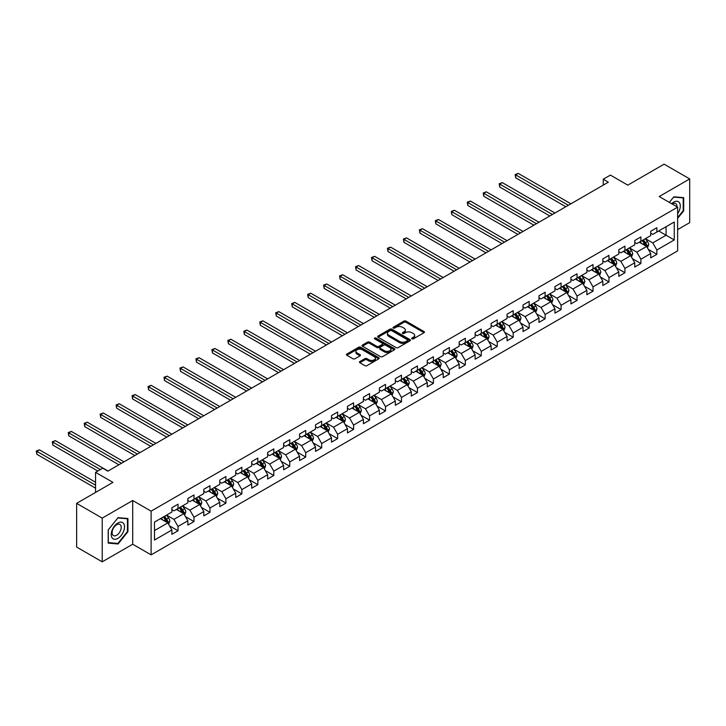 <?xml version="1.0" encoding="UTF-8"?>
<svg xmlns="http://www.w3.org/2000/svg" width="726" height="726" viewBox="0 0 726 726"><rect width="100%" height="100%" fill="white"/><g stroke="black" fill="none" stroke-linecap="round" stroke-linejoin="round"><path stroke-width="1.09" d="M411.941 338.86A0.998 0.572 0 0 0 413.348 338.86L424.02 332.699A1.425 0.817 0 0 0 424.438 332.118A1.425 0.817 0 0 0 424.02 331.537L405.943 321.101A1.425 0.817 0 0 0 403.937 321.101L393.265 327.263A0.998 0.572 0 0 0 394.672 328.07L396.051 327.272A4.547 2.623 0 0 1 402.476 327.272L403.983 328.143A4.547 2.623 0 0 1 405.317 330.003A4.547 2.623 0 0 1 403.983 331.855L402.603 332.653A0.998 0.572 0 0 0 404.01 333.461L405.389 332.671A4.547 2.623 0 0 1 411.824 332.671L413.33 333.533A4.547 2.623 0 0 1 414.655 335.394A4.547 2.623 0 0 1 413.33 337.245L411.941 338.044A0.998 0.572 0 0 0 411.941 338.86L411.941 338.044M359.851 361.575A1.425 0.817 0 0 0 359.434 362.147A1.425 0.817 0 0 0 359.851 362.728L364.924 365.659A1.425 0.817 0 0 0 366.929 365.659L378.781 358.816A1.425 0.817 0 0 0 379.199 358.236A1.425 0.817 0 0 0 378.781 357.655L360.704 347.219A1.425 0.817 0 0 0 358.689 347.219L346.846 354.061A1.425 0.817 0 0 0 346.429 354.642A1.425 0.817 0 0 0 346.846 355.223L352.972 358.762A1.425 0.817 0 0 0 354.978 358.762L360.051 355.831A1.425 0.817 0 0 0 360.468 355.25A1.425 0.817 0 0 0 360.051 354.669L357.01 352.918A3.802 2.196 0 0 1 355.894 351.366A3.802 2.196 0 0 1 358.245 349.342A3.802 2.196 0 0 1 362.383 349.814L374.28 356.684A3.802 2.196 0 0 1 375.396 358.236A3.802 2.196 0 0 1 373.055 360.259A3.802 2.196 0 0 1 368.908 359.787L366.929 358.644A1.425 0.817 0 0 0 364.924 358.644L359.851 361.575L359.851 362.728L364.924 359.824L364.924 358.644M677.63 229.616L689.7 222.646L689.7 178.932L664.118 164.167L627.799 185.139L610.403 175.093L603.242 179.231L608.361 182.181L107.838 471.156L102.72 468.206L95.56 472.336L95.56 492.428M102.212 518.119L102.212 561.833L132.704 544.228L132.704 500.513L102.212 518.119L76.629 503.354L112.957 482.382L95.56 472.336M132.704 500.513L151.117 511.149L677.63 207.173L677.63 250.887L151.117 554.864L151.117 511.149M689.7 178.932L659.208 196.537L677.63 207.173M396.151 347.627A1.425 0.817 0 0 0 398.166 347.627L410.009 340.784A1.425 0.817 0 0 0 410.426 340.204A1.425 0.817 0 0 0 410.009 339.623L391.931 329.187A1.425 0.817 0 0 0 389.926 329.187L378.074 336.029A1.425 0.817 0 0 0 377.656 336.61A1.425 0.817 0 0 0 378.074 337.191L396.151 347.627M375.006 339.069A0.998 0.572 0 0 1 376.014 339.214L376.014 338.035L394.399 348.643A1.425 0.817 0 0 1 394.808 349.224A1.425 0.817 0 0 1 394.399 349.805L382.548 356.638A1.425 0.817 0 0 1 380.533 356.638L362.455 346.202L367.528 343.298L367.528 342.118L362.455 345.05A1.425 0.817 0 0 0 362.047 345.63A1.425 0.817 0 0 0 362.455 346.202L362.455 345.05M367.528 343.298A1.425 0.817 0 0 1 369.543 343.298L369.543 342.118A1.425 0.817 0 0 0 367.528 342.118M369.543 342.118L376.867 346.347A1.425 0.817 0 0 0 378.881 346.347L382.248 344.405A1.425 0.817 0 0 0 382.656 343.825A1.425 0.817 0 0 0 382.248 343.253L374.607 338.842A0.998 0.572 0 0 1 376.014 338.035M102.212 561.833L76.629 547.068L76.629 503.354M169.485 525.833L178.024 530.76L178.024 526.45L187.852 520.778L187.852 525.089L193.987 521.549L193.987 517.23L203.806 511.567L203.806 515.877L209.95 512.329L209.95 508.018L219.769 502.347L219.769 506.657L225.913 503.118L225.913 498.807L235.732 493.135L235.732 497.446L241.867 493.898L241.867 489.587L251.695 483.915L251.695 488.226L257.83 484.687L257.83 480.376L267.649 474.704L267.649 479.015L273.793 475.466L273.793 471.156L283.612 465.484L283.612 469.804L289.756 466.255L289.756 461.945L299.575 456.273L299.575 460.583L305.719 457.044L305.719 452.725L315.538 447.062L315.538 451.372L321.672 447.824L321.672 443.513L331.501 437.842L331.501 442.152L337.635 438.613L337.635 434.302L347.455 428.63L347.455 432.941L353.598 429.393L353.598 425.082L363.417 419.41L363.417 423.721L369.561 420.182L369.561 415.871L379.38 410.199L379.38 414.51L385.515 410.961L385.515 406.651L395.343 400.979L395.343 405.299L401.478 401.75L401.478 397.44L411.306 391.768L411.306 396.078L417.441 392.539L417.441 388.219L427.26 382.557L427.26 386.867L433.404 383.319L433.404 379.008L443.223 373.336L443.223 377.647L449.367 374.108L449.367 369.797L459.186 364.125L459.186 368.436L465.321 364.888L465.321 360.577L475.149 354.905L475.149 359.216L481.284 355.676L481.284 351.366L491.112 345.694L491.112 350.005L497.246 346.456L497.246 342.146L507.066 336.474L507.066 340.793L513.209 337.245L513.209 332.935L523.029 327.263L523.029 331.573L529.172 328.034L529.172 323.714L538.991 318.052L538.991 322.362L545.126 318.814L545.126 314.503L554.954 308.831L554.954 313.142L561.089 309.603L561.089 305.292L570.917 299.62L570.917 303.931L577.052 300.382L577.052 296.072L586.871 290.4L586.871 294.711L593.015 291.171L593.015 286.861L602.834 281.189L602.834 285.5L608.978 281.951L608.978 277.641L618.797 271.969L618.797 276.288L624.932 272.74L624.932 268.429L634.76 262.758L634.76 267.068L640.895 263.529L640.895 259.209L650.714 253.546L650.714 257.857L656.858 254.309L656.858 249.998L674.254 239.952L674.254 222.002L666.069 226.721L666.069 235.233L674.254 239.952M178.024 530.76L171.89 534.309L171.89 529.989L154.493 540.035L154.493 522.076L171.89 512.039L171.89 507.719L178.024 504.18L178.024 508.49L187.852 502.819L187.852 498.508L193.987 494.96L193.987 499.279L203.806 493.607L203.806 489.297L209.95 485.748L209.95 490.059L219.769 484.387L219.769 480.077L225.913 476.537L225.913 480.848L235.732 475.176L235.732 470.865L241.867 467.317L241.867 471.628L251.695 465.956L251.695 461.645L257.83 458.106L257.83 462.417L267.649 456.745L267.649 452.434L273.793 448.886L273.793 453.196L283.612 447.534L283.612 443.214L289.756 439.675L289.756 443.985L299.575 438.313L299.575 434.003L305.719 430.454L305.719 434.774L315.538 429.102L315.538 424.792L321.672 421.243L321.672 425.554L331.501 419.882L331.501 415.571L337.635 412.032L337.635 416.343L347.455 410.671L347.455 406.36L353.598 402.812L353.598 407.123L363.417 401.451L363.417 397.14L369.561 393.601L369.561 397.912L379.38 392.24L379.38 387.929L385.515 384.381L385.515 388.691L395.343 383.029L395.343 378.709L401.478 375.17L401.478 379.48L411.306 373.808L411.306 369.498L417.441 365.949L417.441 370.269L427.26 364.597L427.26 360.287L433.404 356.738L433.404 361.049L443.223 355.377L443.223 351.066L449.367 347.527L449.367 351.838L459.186 346.166L459.186 341.855L465.321 338.307L465.321 342.618L475.149 336.946L475.149 332.635L481.284 329.096L481.284 333.406L491.112 327.735L491.112 323.424L497.246 319.876L497.246 324.186L507.066 318.523L507.066 314.204L513.209 310.664L513.209 314.975L523.029 309.303L523.029 304.993L529.172 301.444L529.172 305.764L538.991 300.092L538.991 295.781L545.126 292.233L545.126 296.544L554.954 290.872L554.954 286.561L561.089 283.022L561.089 287.333L570.917 281.661L570.917 277.35L577.052 273.802L577.052 278.112L586.871 272.441L586.871 268.13L593.015 264.591L593.015 268.901L602.834 263.229L602.834 258.919L608.978 255.37L608.978 259.681L618.797 254.018L618.797 249.699L624.932 246.159L624.932 250.47L634.76 244.798L634.76 240.487L640.895 236.939L640.895 241.259L650.714 235.587L650.714 231.276L656.858 227.728L656.858 232.039L674.254 222.002M176.391 509.434L183.76 513.69L173.931 519.362L166.563 515.106M171.89 509.67L173.931 510.85L178.024 508.49M173.931 519.362L178.024 526.45M183.76 513.69L187.852 520.778M192.354 500.223L199.714 504.47L189.894 510.142L182.525 505.895M187.852 500.459L189.894 501.639L193.987 499.279M189.894 510.142L193.987 517.23M199.714 504.47L203.806 511.567M208.308 491.003L215.676 495.259L205.857 500.931L198.488 496.675M203.806 491.239L205.857 492.428L209.95 490.059M205.857 500.931L209.95 508.018M215.676 495.259L219.769 502.347M224.27 481.792L231.639 486.048L221.82 491.711L214.451 487.464M219.769 482.028L221.82 483.207L225.913 480.848M221.82 491.711L225.913 498.807M231.639 486.048L235.732 493.135M240.233 472.572L247.602 476.828L237.774 482.5L230.414 478.243M235.732 472.817L237.774 473.996L241.867 471.628M237.774 482.5L241.867 489.587M247.602 476.828L251.695 483.915M256.196 463.36L263.556 467.617L253.737 473.288L246.368 469.032M251.695 463.596L253.737 464.776L257.83 462.417M253.737 473.288L257.83 480.376M263.556 467.617L267.649 474.704M272.159 454.149L279.519 458.396L269.7 464.068L262.331 459.821M267.649 454.385L269.7 455.565L273.793 453.196M269.7 464.068L273.793 471.156M279.519 458.396L283.612 465.484M288.113 444.929L295.482 449.185L285.663 454.857L278.294 450.601M283.612 445.165L285.663 446.345L289.756 443.985M285.663 454.857L289.756 461.945M295.482 449.185L299.575 456.273M304.076 435.718L311.445 439.965L301.626 445.637L294.257 441.39M299.575 435.954L301.626 437.134L305.719 434.774M301.626 445.637L305.719 452.725M311.445 439.965L315.538 447.062M320.039 426.498L327.408 430.754L317.58 436.426L310.22 432.17M315.538 426.734L317.58 427.923L321.672 425.554M317.58 436.426L321.672 443.513M327.408 430.754L331.501 437.842M336.002 417.287L343.362 421.543L333.543 427.206L326.174 422.959M331.501 417.523L333.543 418.702L337.635 416.343M333.543 427.206L337.635 434.302M343.362 421.543L347.455 428.63M351.956 408.066L359.325 412.323L349.505 417.995L342.137 413.738M347.455 408.311L349.505 409.491L353.598 407.123M349.505 417.995L353.598 425.082M359.325 412.323L363.417 419.41M367.919 398.855L375.288 403.111L365.468 408.783L358.1 404.527M363.417 399.091L365.468 400.271L369.561 397.912M365.468 408.783L369.561 415.871M375.288 403.111L379.38 410.199M383.882 389.644L391.25 393.891L381.431 399.563L374.062 395.316M379.38 389.88L381.431 391.06L385.515 388.691M381.431 399.563L385.515 406.651M391.25 393.891L395.343 400.979M399.844 380.424L407.213 384.68L397.385 390.352L390.025 386.096M395.343 380.66L397.385 381.84L401.478 379.48M397.385 390.352L401.478 397.44M407.213 384.68L411.306 391.768M415.807 371.213L423.167 375.46L413.348 381.132L405.979 376.885M411.306 371.449L413.348 372.629L417.441 370.269M413.348 381.132L417.441 388.219M423.167 375.46L427.26 382.557M431.761 361.993L439.13 366.249L429.311 371.921L421.942 367.665M427.26 362.229L429.311 363.417L433.404 361.049M429.311 371.921L433.404 379.008M439.13 366.249L443.223 373.336M447.724 352.782L455.093 357.038L445.274 362.701L437.905 358.453M443.223 353.017L445.274 354.197L449.367 351.838M445.274 362.701L449.367 369.797M455.093 357.038L459.186 364.125M463.687 343.561L471.056 347.818L461.228 353.489L453.868 349.233M459.186 343.806L461.228 344.986L465.321 342.618M461.228 353.489L465.321 360.577M471.056 347.818L475.149 354.905M479.65 334.35L487.019 338.606L477.191 344.278L469.822 340.022M475.149 334.586L477.191 335.766L481.284 333.406M477.191 344.278L481.284 351.366M487.019 338.606L491.112 345.694M495.613 325.139L502.973 329.386L493.154 335.058L485.785 330.811M491.112 325.375L493.154 326.555L497.246 324.186M493.154 335.058L497.246 342.146M502.973 329.386L507.066 336.474M511.567 315.919L518.936 320.175L509.117 325.847L501.748 321.591M507.066 316.155L509.117 317.335L513.209 314.975M509.117 325.847L513.209 332.935M518.936 320.175L523.029 327.263M527.53 306.708L534.899 310.955L525.08 316.627L517.711 312.38M523.029 306.944L525.08 308.123L529.172 305.764M525.08 316.627L529.172 323.714M534.899 310.955L538.991 318.052M543.493 297.488L550.862 301.744L541.033 307.416L533.674 303.159M538.991 297.724L541.033 298.912L545.126 296.544M541.033 307.416L545.126 314.503M550.862 301.744L554.954 308.831M559.456 288.276L566.825 292.533L556.996 298.195L549.627 293.948M554.954 288.512L556.996 289.692L561.089 287.333M556.996 298.195L561.089 305.292M566.825 292.533L570.917 299.62M575.419 279.056L582.778 283.312L572.959 288.984L565.59 284.728M570.917 279.301L572.959 280.481L577.052 278.112M572.959 288.984L577.052 296.072M582.778 283.312L586.871 290.4M591.372 269.845L598.741 274.101L588.922 279.773L581.553 275.517M586.871 270.081L588.922 271.261L593.015 268.901M588.922 279.773L593.015 286.861M598.741 274.101L602.834 281.189M607.335 260.634L614.704 264.881L604.885 270.553L597.516 266.297M602.834 260.87L604.885 262.05L608.978 259.681M604.885 270.553L608.978 277.641M614.704 264.881L618.797 271.969M623.298 251.414L630.667 255.67L620.839 261.342L613.479 257.086M618.797 251.65L620.839 252.83L624.932 250.47M620.839 261.342L624.932 268.429M630.667 255.67L634.76 262.758M639.261 242.203L646.63 246.45L636.802 252.122L629.433 247.875M634.76 242.439L636.802 243.618L640.895 241.259M636.802 252.122L640.895 259.209M646.63 246.45L650.714 253.546M658.7 230.977L666.069 235.233L652.765 242.911L645.396 238.654M650.714 233.218L652.765 234.407L656.858 232.039M652.765 242.911L656.858 249.998M132.704 544.228L151.117 554.864M603.242 179.231L603.242 185.139M154.493 530.588L167.797 522.902L160.428 518.654M167.797 522.902L171.89 529.989M648.318 249.381L656.858 254.309M632.355 258.592L640.895 263.529M616.392 267.812L624.932 272.74M600.429 277.023L608.978 281.951M584.466 286.235L593.015 291.171M568.512 295.455L577.052 300.382M552.55 304.666L561.089 309.603M536.587 313.886L545.126 318.814M520.624 323.097L529.172 328.034M504.661 332.317L513.209 337.245M488.707 341.529L497.246 346.456M472.744 350.74L481.284 355.676M456.781 359.96L465.321 364.888M440.818 369.171L449.367 374.108M424.855 378.391L433.404 383.319M408.901 387.602L417.441 392.539M392.938 396.823L401.478 401.75M376.975 406.034L385.515 410.961M361.013 415.245L369.561 420.182M345.05 424.465L353.598 429.393M329.096 433.676L337.635 438.613M313.133 442.896L321.672 447.824M297.17 452.107L305.719 457.044M281.207 461.328L289.756 466.255M265.253 470.539L273.793 475.466M249.29 479.75L257.83 484.687M233.327 488.97L241.867 493.898M217.364 498.181L225.913 503.118M201.401 507.401L209.95 512.329M185.448 516.613L193.987 521.549M677.63 218.399L683.71 210.83L683.71 197.663L673.837 196.782L669.336 202.382M108.192 543.102L118.066 543.983L127.939 531.704L127.939 518.536L118.066 517.656L108.192 529.935L108.192 543.102M683.202 210.531L683.71 210.83M127.431 531.405L127.939 531.704M117.022 543.384L118.066 543.983M412.341 338.997L413.33 338.425A4.547 2.623 0 0 0 414.655 336.574L414.655 335.394M405.317 330.003L405.317 331.183A4.547 2.623 0 0 1 403.983 333.034L403.003 333.606M424.002 332.708L405.943 322.28A1.425 0.817 0 0 0 403.937 322.28L393.664 328.216M409.99 340.793L391.931 330.366A1.425 0.817 0 0 0 389.926 330.366L378.092 337.2M407.504 340.612A0.998 0.572 0 0 0 407.504 339.795L391.632 330.639A0.998 0.572 0 0 0 390.225 330.639L388.773 331.483A4.547 2.623 0 0 0 387.439 333.334A4.547 2.623 0 0 0 388.773 335.185L399.618 341.456A4.547 2.623 0 0 0 406.043 341.456L407.504 340.612L407.504 341.792A0.998 0.572 0 0 0 407.794 341.383L407.794 340.204M387.439 333.334L387.439 334.514A4.547 2.623 0 0 0 388.773 336.374L388.773 335.185M407.504 341.792L406.043 342.636A4.547 2.623 0 0 1 399.618 342.636L388.773 336.374M369.543 343.298L376.867 347.536A1.425 0.817 0 0 0 378.881 347.536L382.248 345.594A1.425 0.817 0 0 0 382.656 345.013L382.656 343.825M376.014 339.214L394.372 349.814M384.481 350.74A3.802 2.196 0 0 0 388.619 351.221A3.802 2.196 0 0 0 390.96 349.188A3.802 2.196 0 0 0 389.853 347.645L385.66 345.222A1.425 0.817 0 0 0 383.646 345.222L380.288 347.164A1.425 0.817 0 0 0 379.87 347.745A1.425 0.817 0 0 0 380.288 348.326L384.481 350.74L384.481 351.928A3.802 2.196 0 0 0 388.619 352.4A3.802 2.196 0 0 0 390.96 350.377L390.96 349.188M379.87 347.745L379.87 348.925A1.425 0.817 0 0 0 380.288 349.505L380.288 348.326M384.481 351.928L380.288 349.505M375.396 358.236L375.396 359.415A3.802 2.196 0 0 1 373.055 361.448A3.802 2.196 0 0 1 368.908 360.967L366.929 359.824A1.425 0.817 0 0 0 364.924 359.824M355.894 351.366L355.894 352.546A3.802 2.196 0 0 0 357.01 354.097L357.01 352.918M360.051 354.669L360.051 355.831L357.01 354.097M378.763 358.825L360.704 348.398A1.425 0.817 0 0 0 358.689 348.398L346.865 355.232L346.846 354.061M647.438 247.856L648.654 244.789A3.839 2.214 -120 0 0 647.429 241.522L645.314 238.7M641.639 243.573L640.196 241.658M570.908 203.806L518.255 173.405L515.696 174.875L515.696 177.834L565.799 206.756M642.147 240.533L644.252 243.355A3.839 2.214 60 0 1 645.35 245.66L646.585 244.952A3.839 2.214 -120 0 0 645.487 242.647L643.372 239.825M642.41 240.379L644.752 243.509A1.951 1.125 60 0 1 645.105 244.099L646.585 244.952M515.696 177.834L515.133 174.549L568.358 205.286M515.133 174.549L518.255 173.405M677.63 213.671A9.402 5.427 120 0 0 679.4 210.34A9.402 5.427 120 0 0 678.81 202.019A9.402 5.427 120 0 0 671.604 203.697M669.354 202.4L673.637 197.073L683.202 197.926L683.202 210.685L677.63 217.619M682.567 197.563L683.202 197.926M676.968 206.792A6.443 3.721 120 0 0 675.643 203.552A6.443 3.721 120 0 0 672.176 204.024M117.866 538.383A9.402 5.427 120 0 0 124.518 526.858A9.402 5.427 120 0 0 117.866 523.019A9.402 5.427 120 0 0 111.214 534.545A9.402 5.427 120 0 0 117.866 538.383M116.65 535.262A6.443 3.721 120 0 0 120.861 529.59A6.443 3.721 120 0 0 119.872 524.426A6.443 3.721 120 0 0 116.65 524.744A6.443 3.721 120 0 0 112.448 530.416A6.443 3.721 120 0 0 113.438 535.579A6.443 3.721 120 0 0 116.65 535.262M108.301 529.844L117.866 517.947L127.431 518.8L127.431 531.559L117.866 543.456L108.301 542.603L108.283 529.835M126.796 518.437L127.431 518.8M631.475 257.068L632.691 254A3.839 2.214 -120 0 0 631.466 250.733L629.351 247.92M625.676 252.784L624.242 250.869M554.954 213.017L502.292 182.616L499.733 184.095L499.733 187.045L549.836 215.976M626.184 249.753L628.299 252.566A3.839 2.214 60 0 1 629.397 254.871L630.622 254.164A3.839 2.214 -120 0 0 629.524 251.858L627.409 249.045M626.447 249.599L628.789 252.721A1.951 1.125 60 0 1 629.152 253.32L630.622 254.164M499.733 187.045L499.17 183.769L552.395 214.497M499.17 183.769L502.292 182.616M615.512 266.288L616.728 263.22A3.839 2.214 -120 0 0 615.503 259.953L613.397 257.131M609.713 262.004L608.279 260.089M538.991 222.238L486.329 191.827L483.77 193.307L483.77 196.265L533.873 225.187M610.221 258.964L612.336 261.787A3.839 2.214 60 0 1 613.434 264.092L614.659 263.384A3.839 2.214 -120 0 0 613.561 261.079L611.446 258.256M610.493 258.81L612.835 261.941A1.951 1.125 60 0 1 613.189 262.531L614.659 263.384M483.77 196.265L483.207 192.98L536.432 223.708M483.207 192.98L486.329 191.827M599.549 275.499L600.765 272.431A3.839 2.214 -120 0 0 599.54 269.165L597.434 266.351M593.75 271.215L592.316 269.301M523.029 231.449L470.366 201.048L467.807 202.527L467.807 205.476L517.91 234.407M594.258 268.175L596.373 270.998A3.839 2.214 60 0 1 597.471 273.303L598.696 272.595A3.839 2.214 -120 0 0 597.598 270.29L595.492 267.467M594.53 268.03L596.872 271.152A1.951 1.125 60 0 1 597.226 271.742L598.696 272.595M467.807 205.476L467.245 202.2L520.469 232.928M467.245 202.2L470.366 201.048M583.586 284.71L584.811 281.652A3.839 2.214 -120 0 0 583.586 278.385L581.472 275.562M577.787 280.436L576.353 278.521M507.066 240.669L454.403 210.259L451.853 211.738L451.853 214.687L501.956 243.618M578.295 277.396L580.41 280.218A3.839 2.214 60 0 1 581.508 282.523L582.733 281.815A3.839 2.214 -120 0 0 581.635 279.501L579.529 276.688M578.568 277.241L580.909 280.372A1.951 1.125 60 0 1 581.263 280.962L582.733 281.815M451.853 214.687L451.291 211.411L504.506 242.139M451.291 211.411L454.403 210.259M567.632 293.93L568.848 290.863A3.839 2.214 -120 0 0 567.623 287.596L565.509 284.783M561.833 289.647L560.39 287.732M491.112 249.88L438.45 219.479L435.89 220.949L435.89 223.907L485.993 252.83M562.341 286.607L564.447 289.429A3.839 2.214 60 0 1 565.545 291.734L566.779 291.026A3.839 2.214 -120 0 0 565.681 288.721L563.567 285.899M562.605 286.452L564.946 289.583A1.951 1.125 60 0 1 565.3 290.173L566.779 291.026M435.89 223.907L435.328 220.631L488.553 251.359M435.328 220.631L438.45 219.479M551.669 303.141L552.885 300.074A3.839 2.214 -120 0 0 551.66 296.816L549.546 293.994M545.87 298.858L544.436 296.943M475.149 259.091L422.487 228.69L419.927 230.169L419.927 233.119L470.031 262.05M546.379 295.827L548.493 298.64A3.839 2.214 60 0 1 549.591 300.954L550.816 300.237A3.839 2.214 -120 0 0 549.718 297.932L547.604 295.119M546.642 295.673L548.992 298.794A1.951 1.125 60 0 1 549.346 299.393L550.816 300.237M419.927 233.119L419.365 229.843L472.59 260.57M419.365 229.843L422.487 228.69M535.706 312.361L536.922 309.294A3.839 2.214 -120 0 0 535.697 306.027L533.592 303.205M529.907 308.078L528.474 306.163M459.186 268.311L406.524 237.91L403.965 239.38L403.965 242.339L454.068 271.261M530.416 305.038L532.53 307.86A3.839 2.214 60 0 1 533.628 310.165L534.853 309.457A3.839 2.214 -120 0 0 533.755 307.152L531.641 304.33M530.688 304.884L533.029 308.015A1.951 1.125 60 0 1 533.383 308.604L534.853 309.457M403.965 242.339L403.402 239.054L456.627 269.791M403.402 239.054L406.524 237.91M519.743 321.573L520.959 318.505A3.839 2.214 -120 0 0 519.743 315.238L517.629 312.425M513.944 317.289L512.511 315.374M443.223 277.523L390.561 247.121L388.002 248.601L388.002 251.55L438.105 280.481M514.453 314.258L516.567 317.071A3.839 2.214 60 0 1 517.665 319.376L518.89 318.669A3.839 2.214 -120 0 0 517.792 316.364L515.687 313.55M514.725 314.104L517.066 317.226A1.951 1.125 60 0 1 517.42 317.825L518.89 318.669M388.002 251.55L387.439 248.274L440.664 279.002M387.439 248.274L390.561 247.121M503.78 330.793L505.006 327.725A3.839 2.214 -120 0 0 503.78 324.458L501.666 321.636M497.982 326.509L496.548 324.595M427.26 286.743L374.607 256.332L372.048 257.812L372.048 260.77L422.151 289.692M498.499 323.469L500.604 326.292A3.839 2.214 60 0 1 501.702 328.597L502.927 327.889A3.839 2.214 -120 0 0 501.838 325.584L499.724 322.761M498.762 323.315L501.103 326.446A1.951 1.125 60 0 1 501.457 327.036L502.927 327.889M372.048 260.77L371.485 257.485L424.701 288.213M371.485 257.485L374.607 256.332M487.827 340.004L489.043 336.937A3.839 2.214 -120 0 0 487.818 333.67L485.703 330.856M482.028 335.721L480.594 333.806M411.306 295.954L358.644 265.553L356.085 267.032L356.085 269.981L406.188 298.912M482.536 332.69L484.641 335.503A3.839 2.214 60 0 1 485.739 337.808L486.974 337.1A3.839 2.214 -120 0 0 485.875 334.795L483.761 331.973M482.799 332.535L485.14 335.657A1.951 1.125 60 0 1 485.494 336.247L486.974 337.1M356.085 269.981L355.522 266.705L408.747 297.433M355.522 266.705L358.644 265.553M471.864 349.215L473.08 346.157A3.839 2.214 -120 0 0 471.855 342.89L469.74 340.067M466.065 344.941L464.631 343.026M395.343 305.174L342.681 274.764L340.122 276.243L340.122 279.192L390.225 308.123M466.573 341.901L468.687 344.723A3.839 2.214 60 0 1 469.786 347.028L471.011 346.32A3.839 2.214 -120 0 0 469.913 344.006L467.798 341.193M466.836 341.746L469.187 344.877A1.951 1.125 60 0 1 469.54 345.467L471.011 346.32M340.122 279.192L339.559 275.916L392.784 306.644M339.559 275.916L342.681 274.764M455.901 358.435L457.117 355.368A3.839 2.214 -120 0 0 455.892 352.101L453.786 349.288M450.102 354.152L448.668 352.237M379.38 314.385L326.718 283.984L324.159 285.454L324.159 288.413L374.262 317.335M450.61 351.112L452.725 353.934A3.839 2.214 60 0 1 453.823 356.239L455.048 355.531A3.839 2.214 -120 0 0 453.95 353.226L451.835 350.404M450.882 350.957L453.224 354.088A1.951 1.125 60 0 1 453.578 354.678L455.048 355.531M324.159 288.413L323.596 285.136L376.821 315.864M323.596 285.136L326.718 283.984M439.938 367.646L441.154 364.579A3.839 2.214 -120 0 0 439.938 361.321L437.823 358.499M434.139 363.363L432.705 361.448M363.417 323.596L310.755 293.195L308.196 294.674L308.196 297.624L358.299 326.555M434.647 360.332L436.762 363.145A3.839 2.214 60 0 1 437.86 365.459L439.085 364.742A3.839 2.214 -120 0 0 437.987 362.437L435.881 359.624M434.919 360.178L437.261 363.299A1.951 1.125 60 0 1 437.615 363.898L439.085 364.742M308.196 297.624L307.633 294.348L360.858 325.076M307.633 294.348L310.755 293.195M423.975 376.867L425.2 373.799A3.839 2.214 -120 0 0 423.975 370.532L421.86 367.71M418.176 372.583L416.742 370.668M347.455 332.817L294.801 302.415L292.242 303.885L292.242 306.844L342.345 335.766M418.693 369.543L420.799 372.365A3.839 2.214 60 0 1 421.897 374.67L423.131 373.963A3.839 2.214 -120 0 0 422.033 371.658L419.918 368.835M418.956 369.389L421.298 372.52A1.951 1.125 60 0 1 421.652 373.11L423.131 373.963M292.242 306.844L291.68 303.559L344.904 334.296M291.68 303.559L294.801 302.415M408.021 386.078L409.237 383.01A3.839 2.214 -120 0 0 408.012 379.743L405.898 376.93M402.222 381.794L400.788 379.88M331.501 342.028L278.838 311.626L276.279 313.106L276.279 316.055L326.382 344.986M402.73 378.763L404.836 381.577A3.839 2.214 60 0 1 405.934 383.882L407.168 383.174A3.839 2.214 -120 0 0 406.07 380.869L403.955 378.055M402.994 378.609L405.335 381.731A1.951 1.125 60 0 1 405.689 382.33L407.168 383.174M276.279 316.055L275.717 312.779L328.942 343.507M275.717 312.779L278.838 311.626M392.058 395.298L393.274 392.231A3.839 2.214 -120 0 0 392.049 388.964L389.935 386.141M386.259 391.015L384.825 389.1M315.538 351.248L262.876 320.838L260.316 322.317L260.316 325.275L310.419 354.197M386.767 387.974L388.882 390.797A3.839 2.214 60 0 1 389.98 393.102L391.205 392.394A3.839 2.214 -120 0 0 390.107 390.089L387.993 387.267M387.031 387.82L389.381 390.951A1.951 1.125 60 0 1 389.735 391.541L391.205 392.394M260.316 325.275L259.754 321.99L312.979 352.718M259.754 321.99L262.876 320.838M376.095 404.509L377.311 401.442A3.839 2.214 -120 0 0 376.086 398.175L373.981 395.361M370.296 400.226L368.862 398.311M299.575 360.459L246.913 330.058L244.353 331.537L244.353 334.486L294.457 363.417M370.805 397.195L372.919 400.008A3.839 2.214 60 0 1 374.017 402.313L375.242 401.605A3.839 2.214 -120 0 0 374.144 399.3L372.03 396.478M371.077 397.04L373.418 400.162A1.951 1.125 60 0 1 373.772 400.761L375.242 401.605M244.353 334.486L243.791 331.21L297.016 361.938M243.791 331.21L246.913 330.058M360.132 413.72L361.348 410.662A3.839 2.214 -120 0 0 360.132 407.395L358.018 404.573M354.333 409.446L352.9 407.531M283.612 369.679L230.95 339.269L228.4 340.748L228.4 343.697L278.494 372.629M354.842 406.406L356.956 409.228A3.839 2.214 60 0 1 358.054 411.533L359.279 410.825A3.839 2.214 -120 0 0 358.181 408.511L356.076 405.698M355.114 406.251L357.455 409.382A1.951 1.125 60 0 1 357.809 409.972L359.279 410.825M228.4 343.697L227.837 340.421L281.053 371.149M227.837 340.421L230.95 339.269M344.178 422.94L345.394 419.873A3.839 2.214 -120 0 0 344.169 416.606L342.055 413.793M338.37 418.657L336.937 416.742M267.649 378.89L214.996 348.489L212.437 349.959L212.437 352.918L262.54 381.84M338.888 415.617L340.993 418.439A3.839 2.214 60 0 1 342.091 420.744L343.325 420.036A3.839 2.214 -120 0 0 342.227 417.731L340.113 414.909M339.151 415.463L341.492 418.593A1.951 1.125 60 0 1 341.846 419.183L343.325 420.036M212.437 352.918L211.874 349.642L265.099 380.37M211.874 349.642L214.996 348.489M328.216 432.151L329.432 429.084A3.839 2.214 -120 0 0 328.206 425.826L326.092 423.004M322.417 427.868L320.983 425.953M251.695 388.101L199.033 357.7L196.474 359.179L196.474 362.129L246.577 391.06M322.925 424.837L325.039 427.65A3.839 2.214 60 0 1 326.128 429.964L327.362 429.248A3.839 2.214 -120 0 0 326.264 426.942L324.15 424.129M323.188 424.683L325.529 427.805A1.951 1.125 60 0 1 325.892 428.404L327.362 429.248M196.474 362.129L195.911 358.853L249.136 389.581M195.911 358.853L199.033 357.7M312.253 441.372L313.469 438.304A3.839 2.214 -120 0 0 312.244 435.037L310.138 432.215M306.454 437.088L305.02 435.173M235.732 397.322L183.07 366.92L180.511 368.391L180.511 371.349L230.614 400.271M306.962 434.048L309.076 436.87A3.839 2.214 60 0 1 310.174 439.176L311.4 438.468A3.839 2.214 -120 0 0 310.301 436.163L308.187 433.34M307.225 433.894L309.575 437.025A1.951 1.125 60 0 1 309.929 437.615L311.4 438.468M180.511 371.349L179.948 368.073L233.173 398.801M179.948 368.073L183.07 366.92M296.29 450.583L297.506 447.515A3.839 2.214 -120 0 0 296.281 444.258L294.175 441.435M290.491 446.299L289.057 444.385M219.769 406.533L167.107 376.132L164.548 377.611L164.548 380.56L214.651 409.491M290.999 443.268L293.113 446.082A3.839 2.214 60 0 1 294.212 448.387L295.437 447.679A3.839 2.214 -120 0 0 294.339 445.374L292.233 442.561M291.271 443.114L293.613 446.236A1.951 1.125 60 0 1 293.966 446.835L295.437 447.679M164.548 380.56L163.985 377.284L217.21 408.012M163.985 377.284L167.107 376.132M280.327 459.803L281.543 456.736A3.839 2.214 -120 0 0 280.327 453.469L278.212 450.646M274.528 455.52L273.094 453.605M203.806 415.753L151.144 385.343L148.594 386.822L148.594 389.78L198.697 418.702M275.036 452.48L277.15 455.302A3.839 2.214 60 0 1 278.249 457.607L279.474 456.899A3.839 2.214 -120 0 0 278.376 454.594L276.27 451.772M275.308 452.325L277.65 455.456A1.951 1.125 60 0 1 278.004 456.046L279.474 456.899M148.594 389.78L148.031 386.495L201.247 417.223M148.031 386.495L151.144 385.343M264.373 469.014L265.589 465.947A3.839 2.214 -120 0 0 264.364 462.68L262.249 459.867M258.574 464.731L257.131 462.816M187.843 424.964L135.19 394.563L132.631 396.042L132.631 398.991L182.734 427.923M259.082 461.7L261.188 464.513A3.839 2.214 60 0 1 262.286 466.818L263.52 466.11A3.839 2.214 -120 0 0 262.422 463.805L260.307 460.983M259.345 461.545L261.687 464.667A1.951 1.125 60 0 1 262.041 465.266L263.52 466.11M132.631 398.991L132.068 395.715L185.293 426.443M132.068 395.715L135.19 394.563M248.41 478.225L249.626 475.167A3.839 2.214 -120 0 0 248.401 471.9L246.286 469.078M242.611 473.951L241.177 472.036M171.89 434.184L119.227 403.774L116.668 405.253L116.668 408.203L166.771 437.134M243.119 470.911L245.234 473.733A3.839 2.214 60 0 1 246.323 476.038L247.557 475.33A3.839 2.214 -120 0 0 246.459 473.016L244.344 470.203M243.382 470.757L245.724 473.887A1.951 1.125 60 0 1 246.087 474.477L247.557 475.33M116.668 408.203L116.106 404.926L169.33 435.654M116.106 404.926L119.227 403.774M232.447 487.445L233.663 484.378A3.839 2.214 -120 0 0 232.438 481.111L230.333 478.298M226.648 483.162L225.214 481.247M155.927 443.395L103.264 412.994L100.705 414.464L100.705 417.423L150.808 446.345M227.156 480.122L229.271 482.944A3.839 2.214 60 0 1 230.369 485.249L231.594 484.541A3.839 2.214 -120 0 0 230.496 482.236L228.381 479.414M227.429 479.968L229.77 483.099A1.951 1.125 60 0 1 230.124 483.688L231.594 484.541M100.705 417.423L100.143 414.147L153.368 444.875M100.143 414.147L103.264 412.994M216.484 496.657L217.7 493.589A3.839 2.214 -120 0 0 216.475 490.331L214.37 487.509M210.685 492.373L209.251 490.458M139.964 452.607L87.302 422.205L84.742 423.685L84.742 426.634L134.845 455.565M211.193 489.342L213.308 492.155A3.839 2.214 60 0 1 214.406 494.47L215.631 493.753A3.839 2.214 -120 0 0 214.533 491.448L212.428 488.634M211.466 489.188L213.807 492.31A1.951 1.125 60 0 1 214.161 492.909L215.631 493.753M84.742 426.634L84.18 423.358L137.405 454.086M84.18 423.358L87.302 422.205M200.521 505.877L201.746 502.809A3.839 2.214 -120 0 0 200.521 499.542L198.407 496.72M194.722 501.593L193.288 499.679M124.001 461.827L71.339 431.425L68.788 432.896L68.788 435.854L118.892 464.776M195.23 498.553L197.345 501.376A3.839 2.214 60 0 1 198.443 503.681L199.668 502.973A3.839 2.214 -120 0 0 198.57 500.668L196.465 497.845M195.503 498.399L197.844 501.53A1.951 1.125 60 0 1 198.198 502.12L199.668 502.973M68.788 435.854L68.226 432.578L121.442 463.306M68.226 432.578L71.339 431.425M184.567 515.088L185.783 512.021A3.839 2.214 -120 0 0 184.558 508.763L182.444 505.94M178.768 510.805L177.326 508.89M108.047 471.038L55.385 440.637L52.826 442.116L52.826 445.065L97.81 471.038M179.277 507.773L181.382 510.587A3.839 2.214 60 0 1 182.48 512.892L183.714 512.184A3.839 2.214 -120 0 0 182.616 509.879L180.502 507.066M179.54 507.619L181.881 510.741A1.951 1.125 60 0 1 182.235 511.34L183.714 512.184M52.826 445.065L52.263 441.789L100.369 469.568M52.263 441.789L55.385 440.637M168.604 524.308L169.82 521.241A3.839 2.214 -120 0 0 168.595 517.974L166.481 515.151M162.805 520.025L161.372 518.11M95.56 482.264L39.422 449.848L36.863 451.327L36.863 454.285L95.56 488.171M163.314 516.985L165.428 519.807A3.839 2.214 60 0 1 166.526 522.112L167.751 521.404A3.839 2.214 -120 0 0 166.653 519.099L164.539 516.277M163.577 516.83L165.918 519.961A1.951 1.125 60 0 1 166.281 520.551L167.751 521.404M36.863 454.285L36.3 451L95.56 485.213M36.3 451L39.422 449.848M413.33 338.425L413.33 337.245M402.603 333.461L402.603 332.653M403.983 333.034L403.983 331.855M393.265 328.07L393.265 327.263M403.937 322.28L403.937 321.101M405.943 322.28L405.943 321.101M424.02 332.699L424.02 331.537M378.074 337.191L378.074 336.029M389.926 330.366L389.926 329.187M391.931 330.366L391.931 329.187M410.009 340.784L410.009 339.623M399.618 342.636L399.618 341.456M406.043 342.636L406.043 341.456M376.867 347.536L376.867 346.347M378.881 347.536L378.881 346.347M382.248 345.594L382.248 344.405M394.399 349.805L394.399 348.643M366.929 359.824L366.929 358.644M368.908 360.967L368.908 359.787M358.689 348.398L358.689 347.219M360.704 348.398L360.704 347.219M378.781 358.816L378.781 357.655M646.249 246.232L648.627 244.862M645.487 242.647L647.429 241.522M642.755 244.217L644.252 243.355M630.286 255.452L632.664 254.073M629.524 251.858L631.466 250.733M626.792 253.438L628.299 252.566M614.323 264.663L616.701 263.293M613.561 261.079L615.503 259.953M610.838 262.649L612.336 261.787M598.36 273.884L600.747 272.504M597.598 270.29L599.54 269.165M594.875 271.869L596.373 270.998M582.406 283.095L584.784 281.724M581.635 279.501L583.586 278.385M578.912 281.08L580.41 280.218M566.443 292.306L568.821 290.935M565.681 288.721L567.623 287.596M562.949 290.291L564.447 289.429M550.48 301.526L552.858 300.156M549.718 297.932L551.66 296.816M546.987 299.511L548.493 298.64M534.518 310.737L536.895 309.367M533.755 307.152L535.697 306.027M531.033 308.722L532.53 307.86M518.555 319.957L520.941 318.578M517.792 316.364L519.743 315.238M515.07 317.943L516.567 317.071M502.601 329.168L504.978 327.798M501.838 325.584L503.78 324.458M499.107 327.154L500.604 326.292M486.638 338.389L489.015 337.009M485.875 334.795L487.818 333.67M483.144 336.374L484.641 335.503M470.675 347.6L473.053 346.229M469.913 344.006L471.855 342.89M467.181 345.585L468.687 344.723M454.712 356.82L457.09 355.441M453.95 353.226L455.892 352.101M451.227 354.796L452.725 353.934M438.758 366.031L441.136 364.661M437.987 362.437L439.938 361.321M435.264 364.016L436.762 363.145M422.795 375.242L425.173 373.872M422.033 371.658L423.975 370.532M419.301 373.228L420.799 372.365M406.832 384.462L409.21 383.083M406.07 380.869L408.012 379.743M403.338 382.448L404.836 381.577M390.869 393.673L393.247 392.303M390.107 390.089L392.049 388.964M387.375 391.659L388.882 390.797M374.906 402.894L377.284 401.514M374.144 399.3L376.086 398.175M371.422 400.879L372.919 400.008M358.953 412.105L361.33 410.735M358.181 408.511L360.132 407.395M355.459 410.09L356.956 409.228M342.99 421.325L345.367 419.946M342.227 417.731L344.169 416.606M339.496 419.301L340.993 418.439M327.027 430.536L329.404 429.166M326.264 426.942L328.206 425.826M323.533 428.522L325.039 427.65M311.064 439.747L313.441 438.377M310.301 436.163L312.244 435.037M307.57 437.733L309.076 436.87M295.101 448.967L297.478 447.588M294.339 445.374L296.281 444.258M291.616 446.953L293.113 446.082M279.147 458.179L281.525 456.808M278.376 454.594L280.327 453.469M275.653 456.164L277.15 455.302M263.184 467.399L265.562 466.019M262.422 463.805L264.364 462.68M259.69 465.384L261.188 464.513M247.221 476.61L249.599 475.24M246.459 473.016L248.401 471.9M243.727 474.595L245.234 473.733M231.258 485.83L233.636 484.451M230.496 482.236L232.438 481.111M227.773 483.806L229.271 482.944M215.295 495.041L217.682 493.671M214.533 491.448L216.475 490.331M211.81 493.027L213.308 492.155M199.341 504.252L201.719 502.882M198.57 500.668L200.521 499.542M195.848 502.238L197.345 501.376M183.379 513.473L185.756 512.093M182.616 509.879L184.558 508.763M179.885 511.458L181.382 510.587M167.416 522.684L169.793 521.313M166.653 519.099L168.595 517.974M163.922 520.669L165.428 519.807"/></g></svg>
